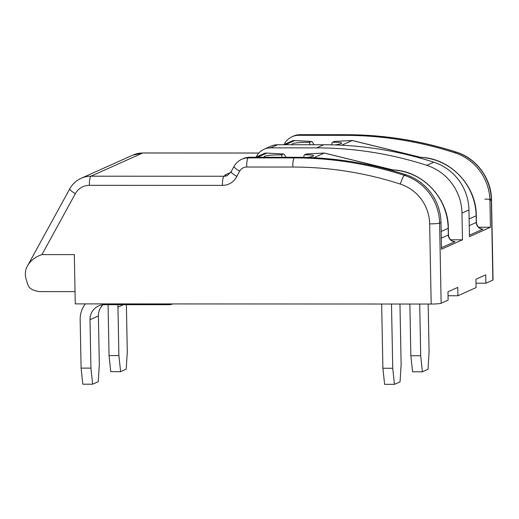 <?xml version="1.0" encoding="UTF-8"?>
<svg xmlns="http://www.w3.org/2000/svg" width="519" height="519" viewBox="0 0 519 519"><rect width="100%" height="100%" fill="white"/><g stroke="black" fill="none" stroke-linecap="round" stroke-linejoin="round"><path stroke-width="0.78" d="M283.582 153.994L266.876 153.092A6.708 1.369 93.1 0 0 266.734 153.124L283.582 153.994C284.191 154.104 284.963 155.2 285.904 157.276M283.426 154.02L281.564 154.857A22.401 5.08 -107.4 0 1 282.109 157.276M306.275 154.007L324.336 153.027L306.379 153.974L304.51 154.798A24.205 1.946 176 0 1 313.684 155.745A24.205 1.946 176 0 1 313.165 156.128A24.205 1.946 176 0 1 307.19 157.471M303.33 157.367A22.46 3.523 113.2 0 0 304.51 154.798M311.543 141.46L294.837 140.565A6.708 1.369 93.1 0 0 294.695 140.591L311.543 141.46C312.153 141.57 312.931 142.667 313.865 144.743M311.387 141.486L309.525 142.323A22.401 5.08 -107.4 0 1 310.07 144.743M334.236 141.473L352.297 140.493L334.34 141.44L332.471 142.264A24.205 1.946 176 0 1 341.645 143.212A24.205 1.946 176 0 1 341.126 143.594A24.205 1.946 176 0 1 335.151 144.937M331.291 144.833A22.46 3.523 113.2 0 0 332.471 142.264M264.106 149.251L271.1 146.118A16.777 16.329 65.9 0 1 277.639 144.73L323.72 144.749A369.015 359.271 65.9 0 1 433.8 162.2A50.324 48.994 65.9 0 1 468.955 209.942L461.968 213.075A50.324 48.994 -114.1 0 0 426.806 165.334A369.015 359.271 -114.1 0 0 316.733 147.883L270.646 147.863A16.777 16.329 -114.1 0 0 264.106 149.251A16.777 16.329 -114.1 0 0 256.6 156.206L256.107 157.108M478.583 227.257L490.442 227.264L469.468 236.664L468.955 209.942M341.716 145.21L352.187 140.519L420.046 157.244A6.708 6.533 65.9 0 0 421.188 157.419A58.705 57.155 65.9 0 1 476.15 215.781L476.28 222.456A6.708 0.616 -1.1 0 0 476.423 222.327C476.857 226.135 478.829 228.379 482.352 229.067L482.968 229.145L470.383 234.783A6.708 6.533 65.9 0 1 469.436 234.711M249.678 157.257L248.277 157.886A16.777 16.329 65.9 0 0 241.737 159.281L243.139 158.652A16.777 16.329 65.9 0 1 249.678 157.257L295.759 157.283A369.015 359.271 65.9 0 1 405.839 174.734A50.324 48.994 65.9 0 1 440.994 222.476L439.599 223.105L441.137 303.265L448.124 300.131L447.968 291.782L457.752 287.396L457.914 295.746L448.04 295.739M450.622 239.791L462.481 239.797L441.507 249.198L440.994 222.476M313.755 157.744L324.226 153.053L392.085 169.771A6.708 6.533 65.9 0 0 393.227 169.953A58.705 57.155 65.9 0 1 448.189 228.315L448.319 234.99A6.708 0.616 -1.1 0 0 448.461 234.86C448.896 238.669 450.868 240.913 454.391 241.601L455.007 241.672L442.422 247.316A6.708 6.533 65.9 0 1 441.468 247.245M490.442 227.264L489.93 200.542A50.324 48.994 -114.1 0 0 454.774 152.8A369.015 359.271 -114.1 0 0 344.694 135.349L298.607 135.329A16.777 16.329 -114.1 0 0 292.067 136.724A16.777 16.329 -114.1 0 0 284.568 143.672L284.068 144.574M26.729 267.343L26.067 268.946C25.139 272.332 25.1 275.505 25.95 278.463A73.802 15.447 -90 0 0 27.896 284.717C28.98 288.382 32.866 290.679 39.554 291.6L75.021 291.613M457.914 295.746L476.092 287.597L475.929 279.248L485.713 274.862L485.875 283.212L476.007 283.205M231.279 171.62C230.773 172.366 232.616 173.962 236.82 176.395L239.668 171.192A8.388 8.168 65.9 0 1 246.694 167.021L292.774 167.04A360.634 351.104 65.9 0 1 400.35 184.096A41.935 40.826 65.9 0 1 429.648 223.884L431.185 304.043L75.261 303.881L74.314 254.615L41.948 254.602L75.339 193.665A16.777 16.329 65.9 0 1 89.385 185.322L222.437 185.38A8.388 1.758 -90 0 1 224.026 176.246A8.388 8.168 65.9 0 0 227.296 175.552L231.098 171.789M26.729 267.33L26.949 266.928A8.388 1.544 -151.3 0 0 26.923 266.98C29.836 261.141 34.844 257.015 41.948 254.602M431.185 304.043A8.388 0.766 -1.1 0 0 441.137 303.265M292.067 136.724L293.469 136.095A16.777 16.329 65.9 0 1 300.008 134.7L346.089 134.719A369.015 359.271 65.9 0 1 456.169 152.171A50.324 48.994 65.9 0 1 491.324 199.919L492.868 280.078L485.875 283.212M492.868 280.078A8.388 0.766 -1.1 0 0 493.05 279.916L491.512 199.75A8.388 0.766 178.9 0 1 491.324 199.919L489.93 200.542M462.481 239.797L461.968 213.075M89.385 185.322A8.388 1.758 -90 0 1 90.974 176.188A25.159 24.497 65.9 0 0 81.165 178.277L132.89 155.09A25.159 24.497 65.9 0 1 142.699 153.001L90.974 176.188L224.026 176.246L225.856 175.428A6.708 0.616 178.9 0 1 224.837 175.124A6.708 0.616 178.9 0 1 224.987 174.994L224.993 175.247M230.78 172.392L224.987 174.994M292.82 144.736A24.172 2.472 -178.2 0 1 292.191 144.256A24.172 2.472 -178.2 0 1 309.525 142.323M264.859 157.263A24.172 2.472 -178.2 0 1 264.229 156.79A24.172 2.472 -178.2 0 1 281.564 154.857M123.503 304.679L117.962 307.164A15.096 14.694 65.9 0 1 118.118 304.679M117.962 307.164L118.896 355.593L120.616 371.669L110.774 371.662L109.055 355.593L108.121 307.157A25.159 24.497 65.9 0 1 108.199 304.672M126.377 304.685L127.285 351.837L126.208 369.158L120.616 371.669M118.896 355.593L109.055 355.593M428.162 304.043L429.083 351.973L428.006 369.294L422.414 371.805L412.573 371.799L410.853 355.723L409.861 304.037M419.702 304.037L420.695 355.729L410.853 355.723M420.695 355.729L422.414 371.805M172.911 303.926L170.083 304.705L104.475 304.672A15.096 14.694 65.9 0 0 98.591 305.925A15.096 14.694 65.9 0 0 90.001 319.698L90.935 368.127L92.648 384.203L82.813 384.196L81.094 368.12L80.16 319.691A25.159 24.497 65.9 0 1 85.376 303.887M92.648 384.203L98.24 381.692L99.324 364.37L98.389 315.935A15.096 14.694 65.9 0 1 103.093 304.737M90.935 368.127L81.094 368.12M399.961 304.03L401.122 364.5L400.045 381.828L394.453 384.339L384.611 384.332L382.892 368.256L381.66 304.024M391.501 304.024L392.734 368.263L382.892 368.256M392.734 368.263L394.453 384.339M324.336 153.027L392.267 169.752A6.708 1.22 -76.2 0 0 392.085 169.771L390.969 170.271M352.297 140.493L420.228 157.218A6.708 1.22 -76.2 0 0 420.046 157.244L418.93 157.744M344.694 135.349L346.089 134.719A8.388 1.758 90 0 1 346.257 134.687C383.749 134.739 420.468 140.558 456.409 152.145A8.388 1.44 107.9 0 0 456.169 152.171L454.774 152.8M433.8 162.2L426.806 165.334M405.839 174.734L404.437 175.357A50.324 48.994 65.9 0 1 439.599 223.105A8.388 0.766 -1.1 0 1 429.648 223.884M293.469 136.095L300.17 134.661A8.388 1.758 90 0 0 300.008 134.7L298.607 135.329M277.639 144.73L270.646 147.863M323.72 144.749L316.733 147.883M246.694 167.021A8.388 1.758 -90 0 1 248.277 157.886L294.364 157.906A369.015 359.271 65.9 0 1 404.437 175.357A8.388 1.44 -72.1 0 0 400.35 184.096M295.759 157.283L294.364 157.906A8.388 1.758 -90 0 0 292.774 167.04M236.82 176.395A16.777 16.329 65.9 0 1 222.437 185.38M75.339 193.665A8.388 1.544 -151.3 0 1 69.734 188.851L26.949 266.928M132.89 155.09L142.868 152.962A8.388 1.758 90 0 0 142.699 153.001L258.858 153.053M484.876 199.127A8.388 0.766 178.9 0 1 491.512 199.75C491.422 178.536 476.481 158.301 456.409 152.145M239.668 171.192A8.388 1.544 -151.3 0 1 234.063 166.378C235.853 163.174 238.409 160.806 241.737 159.281M294.837 140.565A6.708 6.708 0 0 0 291.736 141.142A6.708 6.533 -114.1 0 1 294.695 140.591L285.463 144.73M469.131 218.927L476.15 215.781A6.708 0.616 -1.1 0 0 476.299 215.644C476.416 185.75 450.687 158.542 421.337 157.387A6.708 1.362 -86.4 0 0 421.188 157.419L419.877 158.003M482.968 229.145A6.708 6.533 65.9 0 1 476.28 222.456L469.26 225.603M266.876 153.092A6.708 6.708 0 0 0 263.775 153.669A6.708 6.533 -114.1 0 1 266.734 153.124L257.502 157.263M441.169 231.461L448.189 228.315A6.708 0.616 -1.1 0 0 448.338 228.178C448.455 198.284 422.726 171.075 393.376 169.921A6.708 1.362 -86.4 0 0 393.227 169.953L391.916 170.537M455.007 241.672A6.708 6.533 65.9 0 1 448.319 234.99L441.299 238.137M98.389 315.935L90.001 319.698M258.89 153.014L142.868 152.962M346.257 134.687L300.17 134.661M231.117 171.75L234.063 166.378M81.165 178.277C76.215 180.541 72.407 184.063 69.734 188.851M291.736 141.142L283.724 144.73M263.775 153.669L255.763 157.263M448.461 234.86L448.338 228.178M393.376 169.921L392.267 169.752M476.423 222.327L476.299 215.644M421.337 157.387L420.228 157.218"/></g></svg>
